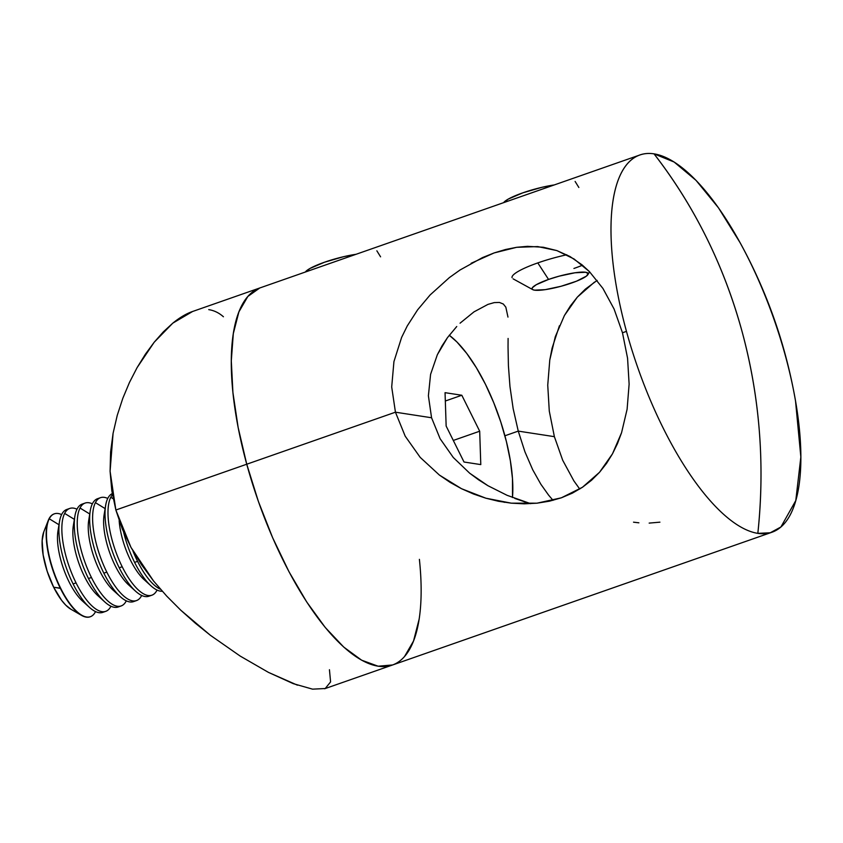 <?xml version="1.0" encoding="UTF-8"?>
<svg xmlns="http://www.w3.org/2000/svg" width="843" height="843" viewBox="0 0 843 843"><rect width="100%" height="100%" fill="white"/><g stroke="black" fill="none" stroke-linecap="round" stroke-linejoin="round"><path stroke-width="1.26" d="M499.593 204.059L546.243 187.736M301.33 273.427L347.98 257.104M513.166 408.697L518.255 431.11L504.904 435.778L518.255 431.11L513.166 408.697L509.962 386.494L513.166 408.697M508.413 365.704L509.962 386.494L508.413 365.704L508.034 346.894L508.413 365.704M508.097 338.443L508.034 346.894L508.097 338.443M499.425 302.447L503.303 304.017L499.425 302.447L494.23 302.605L499.425 302.447M487.949 304.397L494.23 302.605L487.949 304.397L473.977 311.868L460.057 323.185L473.977 311.868M456.748 326.515L447.464 337.643L456.748 326.515M442.038 345.872L447.464 337.643L437.338 354.734L442.038 345.872M430.583 374.366L437.338 354.734L430.583 374.366L428.392 395.778L430.583 374.366M507.086 495.315L487.907 485.694L478.634 479.846L469.656 473.186L453.281 457.486L440.12 438.729L431.563 417.759L428.392 395.778L431.563 417.759L395.441 412.195L246.746 464.219A199.854 72.277 70.7 0 0 392.216 665.106A199.854 72.277 -109.3 0 1 246.746 464.219L258.401 501.48L272.658 537.771L288.98 571.712L306.726 601.986L325.219 627.434L343.754 647.087L361.626 660.185L378.117 666.212L392.627 664.958L378.117 666.212L361.626 660.185L343.754 647.087L325.219 627.434L306.726 601.986L288.98 571.712L272.658 537.771L258.401 501.48L246.746 464.219L395.441 412.195L391.7 386.958L393.934 361.594L401.616 337.411L407.253 325.946L417.622 309.824L430.13 294.945L449.361 277.61L460.025 270.002L482.533 257.579L494.124 252.932L505.526 249.507L516.664 247.305L527.465 246.335L543.335 247.252L556.875 250.592L569.931 256.483L582.018 264.818L589.447 271.636L602.924 288.432L614.083 309.023L622.482 332.764L627.571 358.264L629.12 384.134L627.108 409.255L621.565 432.712L612.492 453.819L599.542 472.28L582.46 487.265L561.354 497.813L537.012 503.187L511.29 503.166L485.863 498.202L461.521 488.708L439.403 475.073L420.204 457.38L405.198 436.179L395.441 412.195L431.563 417.759L440.12 438.729L453.281 457.486L469.656 473.186L487.907 485.694L507.086 495.315L530.658 503.671M559.404 325.788L552.102 348.117L549.773 360.024L547.739 385.146L549.278 411.057L554.378 436.663L518.255 431.11L554.378 436.663L562.724 460.299L573.914 480.953L579.731 489.035M597.129 280.403L585.39 289.117L577.318 297.136L570.363 305.967L564.42 315.503L555.295 336.715L549.773 360.024L547.739 385.146L549.278 411.057L554.378 436.663L562.724 460.299L573.914 480.953M507.971 317.094L505.832 307.158L503.303 304.017M757.836 533.366L770.26 532.776L780.913 526.98L795.792 500.552L800.85 456.969L795.529 400.994C785.824 345.23 767.383 292.521 740.207 242.868L718.468 207.821L696.023 180.36L674.126 162.025L654.02 153.847C694.474 206.135 723.779 265.187 741.924 331.014C759.817 396.927 765.117 464.377 757.836 533.366A199.854 72.277 -109.3 0 1 626.465 331.373L622.482 332.764L626.465 331.373A199.854 72.277 -109.3 0 1 639.932 154.964A199.854 72.277 -109.3 0 1 654.02 153.847A199.854 72.277 -109.3 0 1 785.402 355.841A199.854 72.277 -109.3 0 1 771.935 532.249A199.854 72.277 -109.3 0 1 757.836 533.366A508.729 465.747 -81.2 0 0 741.924 331.014A508.729 465.747 -81.2 0 0 654.02 153.847A199.854 72.277 70.7 0 0 626.465 331.373A199.854 72.277 70.7 0 0 757.836 533.366M192.678 311.436L172.804 323.143L154.216 342.205L137.103 367.611L129.474 382.427L122.804 398.339L117.251 415.346L113.078 433.323L110.085 471.248L115.86 510.015L246.746 464.219A199.854 72.277 -109.3 0 1 260.213 287.811A199.854 72.277 70.7 0 0 246.746 464.219L238.137 427.443L232.921 392.543L231.298 360.867L233.311 333.628L238.896 311.889L247.842 296.462L259.792 287.958L247.842 296.462L238.896 311.889L233.311 333.628L231.298 360.867L232.921 392.543L238.137 427.443L246.746 464.219L115.86 510.015L130.96 547.36L153.584 581.027L166.724 596.117L180.708 610.142L210.318 635.232L240.16 656.054L268.432 672.377L293.248 683.652L312.563 689.153L325.208 688.531L330.593 681.913L329.444 669.732M404.577 656.455L413.523 641.028L419.108 619.289L413.523 641.028L404.577 656.455M594.463 282.12L577.318 297.136L564.42 315.503M471.142 263.279L494.124 252.932L516.664 247.305L537.739 246.588L556.875 250.592L574.083 259.001L589.447 271.636L602.924 288.432M391.7 386.958L393.934 361.594M639.932 154.964L191.382 311.91C185.565 314.091 179.369 317.832 172.804 323.143L163.373 331.836L154.216 342.205L145.428 354.144L137.103 367.611L129.474 382.427L122.804 398.339L117.251 415.346L113.078 433.323L110.602 451.964L110.085 471.248L111.803 490.689L115.86 510.015L122.34 529.13L130.96 547.36L141.498 564.715L153.584 581.027L166.724 596.117L180.708 610.142L195.365 623.219L210.318 635.232L240.16 656.054L268.432 672.377L297.431 685.169M649.173 523.103L659.921 522.165M633.525 522.175L638.889 522.818M524.947 451.837L518.255 431.11L524.947 451.837L532.723 469.772L524.947 451.837M540.837 484.209L532.723 469.772L540.837 484.209L548.551 495.073L540.837 484.209M553.029 500.331L548.551 495.073L553.029 500.331M420.204 457.38L405.198 436.179M627.571 358.264L629.12 384.134L627.108 409.255L621.565 432.712L617.487 443.576L612.492 453.819L606.517 463.439L599.542 472.28L591.565 480.236L582.46 487.265L572.334 493.166L561.354 497.813L549.488 501.174L537.012 503.187L524.251 503.829L511.29 503.166L498.466 501.269L485.863 498.202L473.503 494.009L461.521 488.708L450.151 482.407L439.403 475.073M526.011 502.28L514.82 498.424M376.853 250.814L380.583 256.83M575.116 181.445L578.846 187.473M419.392 559.352A199.854 72.277 -109.3 0 1 392.216 665.106L771.935 532.249M223.427 316.768C218.99 312.837 214.101 310.466 208.748 309.634M312.563 689.153L325.208 688.531M355.999 254.301A34.521 6.091 164.7 0 0 305.345 272.026L309.961 268.474L324.534 262.215L343.723 256.662L355.999 254.301M554.262 184.933A34.521 6.091 164.7 0 0 503.608 202.657L508.224 199.106L522.797 192.847L541.986 187.294L554.262 184.933M537.802 262.911L548.551 279.433A29.073 5.121 -15.3 0 1 576.865 272.521A29.073 5.121 -15.3 0 1 587.94 274.555A29.073 5.121 -15.3 0 1 571.67 282.995A29.073 5.121 -15.3 0 1 532.765 289.644A29.073 5.121 -15.3 0 1 548.551 279.433L537.802 262.911A45.427 8.008 -15.3 0 1 566.759 254.776A45.427 8.008 164.7 0 0 537.802 262.911A45.427 8.008 -15.3 0 0 512.059 277.674M582.513 265.229A45.427 8.008 -15.3 0 1 573.925 268.464M548.551 279.433L559.225 276.146L574.968 272.784L585.695 272.257L588.172 273.627L586.38 276.146L576.443 281.214L561.006 286.283L545.263 289.644L534.536 290.161L532.765 289.644L532.059 288.801L532.418 287.663L536.296 284.702L548.551 279.433M70.917 609.236L65.733 605.116L61.592 600.29L53.657 587.223L60.675 588.256A54.51 19.716 -109.3 0 1 49.263 518.782A54.51 19.716 -109.3 0 1 54.363 513.819A54.51 19.716 -109.3 0 1 61.602 514.599A54.51 19.716 70.7 0 0 49.263 518.782L58.989 524.746L49.263 518.782A54.51 19.716 70.7 0 0 60.675 588.256A54.51 19.716 70.7 0 0 95.459 611.755A54.51 19.716 70.7 0 0 95.544 611.596A54.51 19.716 -109.3 0 1 95.459 611.755A54.51 19.716 -109.3 0 1 90.37 616.718A54.51 19.716 -109.3 0 1 60.675 588.256L60.369 588.361A54.51 19.716 70.7 0 0 90.053 616.834A54.51 19.716 70.7 0 0 90.212 616.77A54.51 19.716 -109.3 0 1 81.434 615.327A54.51 19.716 -109.3 0 1 60.369 588.361L53.657 587.223A44.437 16.07 70.7 0 0 70.833 609.194L81.434 615.327M104.205 611.691A54.51 19.716 -109.3 0 1 89.463 607.371A54.51 19.716 -109.3 0 1 73.088 583.914A54.51 19.716 -109.3 0 1 59.484 521.701A54.51 19.716 -109.3 0 1 61.687 514.441A54.51 19.716 70.7 0 0 73.088 583.914A54.51 19.716 70.7 0 0 102.783 612.376L105.744 611.344A54.51 19.716 -109.3 0 1 76.049 582.882L73.088 583.914L76.049 582.882A54.51 19.716 70.7 0 0 110.844 606.38A54.51 19.716 -109.3 0 1 105.744 611.344M59.484 521.701L57.956 531.122A44.437 16.07 70.7 0 0 82.382 600.954L89.463 607.371M85.691 603.504A44.437 16.07 -109.3 0 1 63.404 568.403A44.437 16.07 -109.3 0 1 58.957 527.075M119.59 606.317A54.51 19.716 -109.3 0 1 104.838 601.986A54.51 19.716 -109.3 0 1 88.473 578.53A54.51 19.716 -109.3 0 1 74.869 516.316A54.51 19.716 -109.3 0 1 77.061 509.056A54.51 19.716 70.7 0 0 88.473 578.53A54.51 19.716 70.7 0 0 118.157 606.992L121.129 605.959A54.51 19.716 -109.3 0 1 91.434 577.497L88.473 578.53L91.434 577.497A54.51 19.716 70.7 0 0 126.218 600.996A54.51 19.716 -109.3 0 1 121.129 605.959M74.869 516.316L73.33 525.737A44.437 16.07 70.7 0 0 97.767 595.58L104.838 601.986M64.648 513.408A54.51 19.716 70.7 0 0 76.049 582.882A54.51 19.716 -109.3 0 1 64.648 513.408L74.374 519.362L64.648 513.408A54.51 19.716 -109.3 0 1 69.748 508.445A54.51 19.716 -109.3 0 1 76.987 509.214A54.51 19.716 70.7 0 0 64.648 513.408M101.076 598.119A44.437 16.07 -109.3 0 1 78.789 563.029A44.437 16.07 -109.3 0 1 74.332 521.691M134.964 600.933A54.51 19.716 -109.3 0 1 120.222 596.602A54.51 19.716 -109.3 0 1 103.847 573.156A54.51 19.716 -109.3 0 1 90.243 510.942A54.51 19.716 -109.3 0 1 92.445 503.682A54.51 19.716 70.7 0 0 103.847 573.156A54.51 19.716 70.7 0 0 133.542 601.617L136.503 600.574A54.51 19.716 -109.3 0 1 106.808 572.112L103.847 573.156L106.808 572.112A54.51 19.716 70.7 0 0 141.603 595.611A54.51 19.716 -109.3 0 1 136.503 600.574M90.243 510.942L88.715 520.363A44.437 16.07 70.7 0 0 113.152 590.195L120.222 596.602M80.022 508.023A54.51 19.716 70.7 0 0 91.434 577.497A54.51 19.716 -109.3 0 1 80.022 508.023L89.748 513.988L80.022 508.023A54.51 19.716 -109.3 0 1 85.122 503.06A54.51 19.716 -109.3 0 1 92.361 503.84A54.51 19.716 70.7 0 0 80.022 508.023M116.45 592.734A44.437 16.07 -109.3 0 1 94.163 557.644A44.437 16.07 -109.3 0 1 89.716 516.316M150.349 595.548A54.51 19.716 -109.3 0 1 135.597 591.228A54.51 19.716 -109.3 0 1 119.232 567.771A54.51 19.716 -109.3 0 1 105.628 505.558A54.51 19.716 -109.3 0 1 107.82 498.297A54.51 19.716 70.7 0 0 119.232 567.771A54.51 19.716 70.7 0 0 148.916 596.233L151.888 595.2A54.51 19.716 -109.3 0 1 122.193 566.738L119.232 567.771L122.193 566.738A54.51 19.716 70.7 0 0 156.977 590.237A54.51 19.716 -109.3 0 1 151.888 595.2M105.628 505.558L104.089 514.978A44.437 16.07 70.7 0 0 128.526 584.81L135.597 591.228M95.407 502.639A54.51 19.716 70.7 0 0 106.808 572.112A54.51 19.716 -109.3 0 1 95.407 502.639L105.133 508.603L95.407 502.639A54.51 19.716 -109.3 0 1 100.507 497.676A54.51 19.716 -109.3 0 1 107.746 498.455A54.51 19.716 70.7 0 0 95.407 502.639M131.835 587.36A44.437 16.07 -109.3 0 1 109.548 552.26A44.437 16.07 -109.3 0 1 105.09 510.932M134.606 562.386A54.51 19.716 -109.3 0 1 123.636 532.218A54.51 19.716 70.7 0 0 134.606 562.386A54.51 19.716 70.7 0 0 162.278 591.249A54.51 19.716 -109.3 0 1 150.981 585.843A54.51 19.716 -109.3 0 1 134.606 562.386L137.578 561.354L134.606 562.386M147.209 581.976A44.437 16.07 -109.3 0 1 119.158 520.658A44.437 16.07 70.7 0 0 143.911 579.436L150.981 585.843M110.781 497.265A54.51 19.716 70.7 0 0 122.193 566.738A54.51 19.716 -109.3 0 1 110.781 497.265L113.194 498.74L110.781 497.265A54.51 19.716 -109.3 0 1 112.446 494.736A54.51 19.716 70.7 0 0 110.781 497.265M160.507 589.257A54.51 19.716 -109.3 0 1 137.578 561.354A54.51 19.716 70.7 0 0 160.507 589.257M132.888 550.827A54.51 19.716 70.7 0 0 137.578 561.354A54.51 19.716 -109.3 0 1 132.888 550.827M485.463 384.303A105.112 38.009 -109.3 0 1 512.491 497.528L512.47 478.539L510.352 460.668L506.401 441.574L500.784 421.985L493.713 402.648L485.463 384.303L476.337 367.664L466.695 353.375L456.917 341.973L449.256 335.251A105.112 38.009 -109.3 0 1 485.463 384.303M446.147 426.052L445.051 392.669L461.816 395.251L479.688 431.216L480.784 464.598L464.019 462.017L446.147 426.052L464.019 462.017L480.784 464.598L479.688 431.216L461.816 395.251L445.051 392.669L446.147 426.052M445.325 401.015L461.816 395.251L445.325 401.015M453.302 440.446L479.688 431.216L453.302 440.446M112.256 493.608A54.51 19.716 70.7 0 0 107.82 498.297A54.51 19.716 -109.3 0 1 112.256 493.608M100.507 497.676L97.535 498.719A54.51 19.716 70.7 0 0 92.445 503.682A54.51 19.716 -109.3 0 1 99.074 498.361M85.122 503.06L82.161 504.103A54.51 19.716 70.7 0 0 77.061 509.056A54.51 19.716 -109.3 0 1 83.699 503.745M69.748 508.445L66.776 509.478A54.51 19.716 70.7 0 0 61.687 514.441A54.51 19.716 -109.3 0 1 68.315 509.13M48.251 520.479A54.51 19.716 -109.3 0 1 54.215 513.882A54.51 19.716 70.7 0 0 54.057 513.935A54.51 19.716 70.7 0 0 60.369 588.361A54.51 19.716 -109.3 0 1 48.251 520.479L43.783 531.88A44.437 16.07 70.7 0 0 53.657 587.223L47.187 571.291L43.141 554.936L42.15 540.648L43.815 531.796M504.609 502.333L504.072 502.249M324.597 688.763L392.216 665.106M589.584 271.773L587.95 274.533M513.145 278.864L532.765 289.644"/></g></svg>
